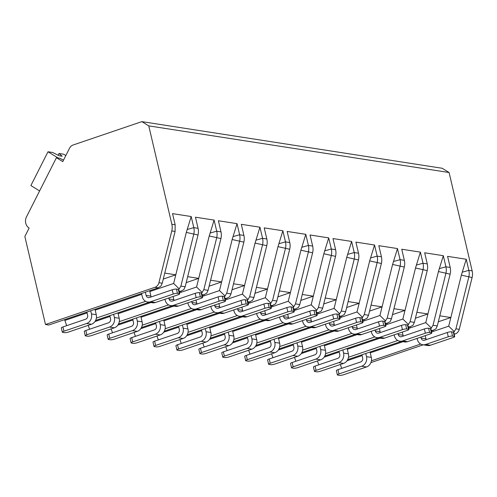 <?xml version="1.0" encoding="UTF-8"?>
<svg xmlns="http://www.w3.org/2000/svg" width="497" height="497" viewBox="0 0 497 497"><rect width="100%" height="100%" fill="white"/><g stroke="black" fill="none" stroke-linecap="round" stroke-linejoin="round"><path stroke-width="0.75" d="M148.771 125.878L171.838 224.228A12.798 11.257 98.8 0 1 171.776 230.943L158.941 282.694A6.399 5.629 98.8 0 1 154.934 287.297L45.488 324.51L24.85 236.51L29.124 228.061A8.319 7.318 98.8 0 1 26.496 216.835L56.434 157.704L62.771 161.612L69.599 148.131A6.399 5.629 98.8 0 1 73.04 145.025L141.869 121.628L148.771 125.878L449.083 172.515L472.15 270.871A12.798 11.257 98.8 0 1 472.094 277.581L459.253 329.331A6.399 5.629 98.8 0 1 455.252 333.941L454.171 334.307M45.488 324.51L48.799 325.019L158.245 287.813L160.866 286.104L162.246 283.203L175.087 231.459L175.143 224.743L172.54 213.635L191.19 216.53L193.793 227.638A12.798 11.257 98.8 0 1 193.737 234.354L180.896 286.104L178.672 289.664M179.231 292.031L183.784 289.664L185.17 286.763L198.005 235.019A12.798 11.257 -81.2 0 0 198.067 228.303L195.458 217.195L214.108 220.09L216.717 231.198A12.798 11.257 98.8 0 1 216.655 237.914L203.82 289.664L201.596 293.224M202.149 295.591L206.709 293.224L208.088 290.323L220.929 238.579A12.798 11.257 -81.2 0 0 220.985 231.863L218.382 220.755L237.032 223.65L239.635 234.758A12.798 11.257 98.8 0 1 239.579 241.474L226.738 293.224L224.514 296.784M225.073 299.151L229.626 296.784L231.012 293.882L243.847 242.132A12.798 11.257 -81.2 0 0 243.909 235.423L241.3 224.315L259.95 227.21L262.559 238.318A12.798 11.257 98.8 0 1 262.497 245.033L249.656 296.784L247.438 300.343M247.991 302.71L252.551 300.343L253.93 297.442L266.771 245.692A12.798 11.257 -81.2 0 0 266.827 238.982L264.224 227.874L282.874 230.77L285.477 241.877A12.798 11.257 98.8 0 1 285.421 248.593L272.58 300.343L270.356 303.903M270.908 306.27L275.468 303.903L276.848 301.002L289.689 249.252A12.798 11.257 -81.2 0 0 289.751 242.542L287.142 231.434L305.792 234.329L308.395 245.437A12.798 11.257 98.8 0 1 308.339 252.153L295.498 303.903L293.273 307.463M293.833 309.83L298.393 307.463L299.772 304.562L312.613 252.811A12.798 11.257 -81.2 0 0 312.669 246.102L310.066 234.994L328.71 237.889L331.319 248.997A12.798 11.257 98.8 0 1 331.257 255.713L318.422 307.463L316.198 311.023M316.751 313.39L321.31 311.023L322.69 308.121L335.531 256.371A12.798 11.257 -81.2 0 0 335.587 249.662L332.984 238.554L351.634 241.449L354.237 252.557A12.798 11.257 98.8 0 1 354.181 259.272L341.34 311.023L339.116 314.582M339.675 316.949L344.228 314.582L345.614 311.681L358.449 259.931A12.798 11.257 -81.2 0 0 358.511 253.221L355.902 242.114L374.552 245.009L377.161 256.117A12.798 11.257 98.8 0 1 377.099 262.832L364.264 314.582L362.04 318.142M362.593 320.509L367.153 318.142L368.532 315.241L381.373 263.491A12.798 11.257 -81.2 0 0 381.429 256.781L378.826 245.673L397.476 248.568L400.079 259.676A12.798 11.257 98.8 0 1 400.023 266.392L387.182 318.142L384.958 321.702M385.517 324.069L390.07 321.702L391.456 318.801L404.291 267.051A12.798 11.257 -81.2 0 0 404.353 260.341L401.744 249.233L420.394 252.128L423.003 263.236A12.798 11.257 98.8 0 1 422.941 269.952L410.1 321.702L407.882 325.262M408.435 327.629L412.995 325.262L414.374 322.36L427.215 270.61A12.798 11.257 -81.2 0 0 427.271 263.901L424.668 252.793L443.318 255.688L445.921 266.796A12.798 11.257 98.8 0 1 445.865 273.512L433.024 325.262L430.8 328.821M431.353 331.188L435.912 328.821L437.292 325.92L450.133 274.17A12.798 11.257 -81.2 0 0 450.195 267.461L447.586 256.353L466.236 259.248L468.839 270.356A12.798 11.257 98.8 0 1 468.783 277.071L455.942 328.821L453.718 332.381M198.005 235.019L186.313 232.397L191.19 216.53M186.313 232.397L175.789 274.816L164.755 273.101M66.66 325.672L64.635 319.639M89.578 329.231L88.218 325.342M112.502 332.791L111.135 328.902M135.42 336.351L134.053 332.462M158.344 339.911L156.977 336.022M181.262 343.47L179.895 339.581M204.18 347.03L202.819 343.141M227.104 350.59L225.737 346.701M250.022 354.15L248.662 350.261M272.946 357.71L271.579 353.821M295.864 361.269L294.497 357.38M318.788 364.829L317.421 360.94M341.706 368.389L340.339 364.5M163.277 279.072L175.789 274.816L173.646 283.452L149.839 291.546M141.72 294.311L95.194 310.128M87.074 312.886L64.827 320.447M173.646 283.452L179.318 288.968M145.646 301.331L96.362 318.086M62.324 332.176A3.199 0.634 166.8 0 0 62.709 332.375L64.517 332.655A3.199 0.634 166.8 0 0 68.754 331.959L91.429 324.249L86.615 323.504L63.939 331.213A3.199 0.634 166.8 0 0 62.324 332.176L61.324 327.902A3.199 0.634 -13.2 0 1 62.933 326.939L85.614 319.229A3.199 2.814 98.8 0 0 87.627 315.247L86.888 312.073M86.615 323.504A7.679 6.753 -81.2 0 0 91.454 313.949L90.709 310.774M173.229 294.056L150.554 301.766L155.362 302.518L178.044 294.808A3.199 0.634 166.8 0 0 179.653 293.839A3.199 0.634 166.8 0 0 179.268 293.64L177.466 293.36A3.199 0.634 166.8 0 0 173.229 294.056L172.229 289.782L149.547 297.492A3.199 2.814 98.8 0 1 148.342 297.604A3.199 2.814 98.8 0 1 146.099 295.367L145.354 292.193M141.533 293.497L142.272 296.672A7.679 6.753 -81.2 0 0 147.652 302.027A7.679 6.753 -81.2 0 0 150.554 301.766M179.268 293.64L178.268 289.366A3.199 0.634 -13.2 0 1 178.653 289.565L179.653 293.839M178.268 289.366L176.46 289.086A3.199 0.634 -13.2 0 0 172.229 289.782M95.008 309.314L96.269 314.694A7.679 6.753 98.8 0 1 91.429 324.249M149.653 290.733L150.914 296.119A3.199 2.814 -81.2 0 0 151.218 296.926M155.362 302.518A7.679 6.753 98.8 0 1 152.467 302.779L147.652 302.027M472.094 277.581L461.359 275.114L448.698 326.169L454.364 331.685M448.698 326.169L431.545 332.002M403.042 341.694L370.24 352.839M362.12 355.603L347.068 360.723M420.692 344.048L371.414 360.803M438.323 321.783L450.841 317.527L439.802 315.819M461.359 275.114L466.236 259.248M347.72 359.623L401.265 341.414M423.227 344.825L370.892 362.617M397.768 340.488L348.49 357.244M374.85 336.929L325.572 353.684M324.802 356.063L378.347 337.854M351.926 333.369L302.648 350.124M301.878 352.503L355.43 334.295M329.008 329.809L279.73 346.564M278.96 348.944L332.505 330.735M306.09 326.249L256.806 343.005M256.036 345.384L309.588 327.175M283.166 322.69L233.888 339.445M233.118 341.824L286.663 323.615M260.248 319.13L210.97 335.885M210.2 338.264L263.745 320.056M237.324 315.57L188.046 332.325M187.276 334.705L240.821 316.496M214.406 312.01L165.128 328.766M164.358 331.145L217.903 312.942M191.482 308.451L142.204 325.206M141.434 327.585L194.986 309.382M168.564 304.891L119.286 321.646M118.516 324.025L172.061 305.823M95.592 320.466L149.143 302.263M141.869 121.628L442.187 168.266L449.083 172.515M63.517 160.133L59.739 158.22L56.434 157.704M39.611 190.929L30.889 185.555L47.992 151.765L52.607 152.48L59.186 155.754L62.193 156.22L59.019 153.48L63.635 154.194L65.84 155.555M58.137 155.226L59.019 153.48M58.037 157.953L47.992 151.765M450.133 274.17L438.441 271.555L443.318 255.688M438.441 271.555L425.774 322.609L431.446 328.126M425.774 322.609L408.627 328.442M380.118 338.134L347.322 349.279M339.202 352.044L324.143 357.163M415.399 318.223L427.917 313.967L416.884 312.259M314.452 371.334A3.199 0.634 166.8 0 0 314.837 371.532L316.639 371.812A3.199 0.634 166.8 0 0 320.876 371.116L343.557 363.406L338.743 362.661L316.067 370.371A3.199 0.634 166.8 0 0 314.452 371.334L313.452 367.059A3.199 0.634 -13.2 0 1 315.061 366.096L337.743 358.387A3.199 2.814 98.8 0 0 339.755 354.404L339.01 351.23M338.743 362.661A7.679 6.753 -81.2 0 0 343.582 353.106L342.837 349.931M425.357 333.214L402.676 340.923L407.49 341.675L430.166 333.965A3.199 0.634 166.8 0 0 431.781 332.996A3.199 0.634 166.8 0 0 431.396 332.797L429.594 332.518A3.199 0.634 166.8 0 0 425.357 333.214L424.351 328.939L401.675 336.649A3.199 2.814 98.8 0 1 400.47 336.761A3.199 2.814 98.8 0 1 398.227 334.524L397.998 333.549M394.171 334.848L394.401 335.829A7.679 6.753 -81.2 0 0 399.781 341.184A7.679 6.753 -81.2 0 0 402.676 340.923M431.396 332.797L430.396 328.523A3.199 0.634 -13.2 0 1 430.775 328.722L431.781 332.996M430.396 328.523L428.588 328.244A3.199 0.634 -13.2 0 0 424.351 328.939M347.13 348.472L348.391 353.852A7.679 6.753 98.8 0 1 343.557 363.406M402.29 332.089L403.042 335.276A3.199 2.814 -81.2 0 0 403.347 336.084M407.49 341.675A7.679 6.753 98.8 0 1 404.595 341.936L399.781 341.184M427.215 270.61L415.517 267.995L420.394 252.128M415.517 267.995L402.856 319.049L408.522 324.566M402.856 319.049L385.703 324.883M357.2 334.574L324.404 345.719M316.278 348.484L301.225 353.603M392.481 314.663L404.999 310.408L393.959 308.699M291.534 367.774A3.199 0.634 166.8 0 0 291.913 367.973L293.721 368.252A3.199 0.634 166.8 0 0 297.958 367.556L320.633 359.847L315.819 359.101L293.143 366.811A3.199 0.634 166.8 0 0 291.534 367.774L290.528 363.5A3.199 0.634 -13.2 0 1 292.143 362.537L314.818 354.827A3.199 2.814 98.8 0 0 316.837 350.845L316.092 347.67M315.819 359.101A7.679 6.753 -81.2 0 0 320.658 349.546L319.919 346.372M402.433 329.654L379.758 337.364L384.572 338.115L407.248 330.406A3.199 0.634 166.8 0 0 408.857 329.436A3.199 0.634 166.8 0 0 408.478 329.238L406.67 328.958A3.199 0.634 166.8 0 0 402.433 329.654L401.433 325.38L378.751 333.089A3.199 2.814 98.8 0 1 377.546 333.201A3.199 2.814 98.8 0 1 375.303 330.965L375.073 329.989M371.253 331.288L371.483 332.269A7.679 6.753 -81.2 0 0 376.856 337.625A7.679 6.753 -81.2 0 0 379.758 337.364M408.478 329.238L407.472 324.963A3.199 0.634 -13.2 0 1 407.857 325.162L408.857 329.436M407.472 324.963L405.67 324.684A3.199 0.634 -13.2 0 0 401.433 325.38M324.212 344.912L325.473 350.292A7.679 6.753 98.8 0 1 320.633 359.847M379.373 328.529L380.118 331.716A3.199 2.814 -81.2 0 0 380.422 332.524M384.572 338.115A7.679 6.753 98.8 0 1 381.671 338.376L376.856 337.625M404.291 267.051L392.599 264.435L397.476 248.568M392.599 264.435L379.932 315.489L385.604 321.006M379.932 315.489L362.785 321.323M334.276 331.014L301.48 342.16M293.36 344.924L278.301 350.043M369.557 311.103L382.075 306.848L371.042 305.139M268.61 364.214A3.199 0.634 166.8 0 0 268.995 364.413L270.803 364.692A3.199 0.634 166.8 0 0 275.034 363.997L297.715 356.287L292.901 355.541L270.225 363.251A3.199 0.634 166.8 0 0 268.61 364.214L267.61 359.94A3.199 0.634 -13.2 0 1 269.219 358.977L291.901 351.267A3.199 2.814 98.8 0 0 293.913 347.285L293.168 344.11M292.901 355.541A7.679 6.753 -81.2 0 0 297.74 345.987L296.995 342.812M379.515 326.094L356.834 333.804L361.648 334.556L384.324 326.846A3.199 0.634 166.8 0 0 385.939 325.877A3.199 0.634 166.8 0 0 385.554 325.678L383.752 325.398A3.199 0.634 166.8 0 0 379.515 326.094L378.509 321.82L355.833 329.53A3.199 2.814 98.8 0 1 354.628 329.641A3.199 2.814 98.8 0 1 352.385 327.405L352.156 326.43M348.329 327.728L348.559 328.71A7.679 6.753 -81.2 0 0 353.939 334.065A7.679 6.753 -81.2 0 0 356.834 333.804M385.554 325.678L384.554 321.404A3.199 0.634 -13.2 0 1 384.933 321.602L385.939 325.877M384.554 321.404L382.746 321.124A3.199 0.634 -13.2 0 0 378.509 321.82M301.288 341.352L302.555 346.732A7.679 6.753 98.8 0 1 297.715 356.287M356.448 324.97L357.2 328.157A3.199 2.814 -81.2 0 0 357.505 328.964M361.648 334.556A7.679 6.753 98.8 0 1 358.753 334.816L353.939 334.065M381.373 263.491L369.681 260.875L374.552 245.009M369.681 260.875L357.014 311.93L362.68 317.446M357.014 311.93L339.861 317.763M311.358 327.455L278.562 338.6M270.443 341.364L255.383 346.484M346.639 307.544L359.157 303.288L348.117 301.58M245.692 360.654A3.199 0.634 166.8 0 0 246.077 360.853L247.879 361.133A3.199 0.634 166.8 0 0 252.116 360.437L274.791 352.727L269.983 351.982L247.301 359.691A3.199 0.634 166.8 0 0 245.692 360.654L244.692 356.38A3.199 0.634 -13.2 0 1 246.301 355.417L268.976 347.707A3.199 2.814 98.8 0 0 270.995 343.725L270.25 340.551M269.983 351.982A7.679 6.753 -81.2 0 0 274.816 342.427L274.077 339.252M356.591 322.534L333.916 330.244L338.73 330.996L361.406 323.286A3.199 0.634 166.8 0 0 363.015 322.317A3.199 0.634 166.8 0 0 362.636 322.118L360.828 321.839A3.199 0.634 166.8 0 0 356.591 322.534L355.591 318.26L332.915 325.97A3.199 2.814 98.8 0 1 331.704 326.082A3.199 2.814 98.8 0 1 329.468 323.845L329.238 322.87M325.411 324.168L325.641 325.15A7.679 6.753 -81.2 0 0 331.021 330.505A7.679 6.753 -81.2 0 0 333.916 330.244M362.636 322.118L361.63 317.844A3.199 0.634 -13.2 0 1 362.015 318.043L363.015 322.317M361.63 317.844L359.828 317.564A3.199 0.634 -13.2 0 0 355.591 318.26M278.37 337.792L279.631 343.172A7.679 6.753 98.8 0 1 274.791 352.727M333.53 321.41L334.276 324.597A3.199 2.814 -81.2 0 0 334.58 325.405M338.73 330.996A7.679 6.753 98.8 0 1 335.829 331.257L331.021 330.505M358.449 259.931L346.757 257.316L351.634 241.449M346.757 257.316L334.09 308.37L339.762 313.887M334.09 308.37L316.943 314.203M288.434 323.895L255.638 335.04M247.518 337.805L232.459 342.924M323.721 303.984L336.233 299.728L325.2 298.02M222.768 357.094A3.199 0.634 166.8 0 0 223.153 357.293L224.961 357.573A3.199 0.634 166.8 0 0 229.198 356.877L251.873 349.167L247.059 348.422L224.383 356.132A3.199 0.634 166.8 0 0 222.768 357.094L221.768 352.82A3.199 0.634 -13.2 0 1 223.377 351.857L246.058 344.148A3.199 2.814 98.8 0 0 248.071 340.165L247.332 336.991M247.059 348.422A7.679 6.753 -81.2 0 0 251.898 338.867L251.153 335.692M333.673 318.975L310.998 326.684L315.806 327.436L338.488 319.726A3.199 0.634 166.8 0 0 340.097 318.757A3.199 0.634 166.8 0 0 339.712 318.558L337.91 318.279A3.199 0.634 166.8 0 0 333.673 318.975L332.673 314.7L309.991 322.41A3.199 2.814 98.8 0 1 308.786 322.522A3.199 2.814 98.8 0 1 306.543 320.285L306.314 319.31M302.487 320.608L302.716 321.59A7.679 6.753 -81.2 0 0 308.097 326.945A7.679 6.753 -81.2 0 0 310.998 326.684M339.712 318.558L338.712 314.284A3.199 0.634 -13.2 0 1 339.097 314.483L340.097 318.757M338.712 314.284L336.904 314.005A3.199 0.634 -13.2 0 0 332.673 314.7M255.452 334.232L256.713 339.613A7.679 6.753 98.8 0 1 251.873 349.167M310.613 317.85L311.358 321.037A3.199 2.814 -81.2 0 0 311.662 321.845M315.806 327.436A7.679 6.753 98.8 0 1 312.911 327.697L308.097 326.945M335.531 256.371L323.839 253.756L328.71 237.889M323.839 253.756L311.172 304.81L316.844 310.327M311.172 304.81L294.019 310.644M265.516 320.335L232.72 331.48M224.601 334.245L209.541 339.364M300.797 300.424L313.315 296.169L302.275 294.46M199.85 353.535A3.199 0.634 166.8 0 0 200.235 353.734L202.037 354.013A3.199 0.634 166.8 0 0 206.274 353.317L228.949 345.608L224.141 344.862L201.459 352.572A3.199 0.634 166.8 0 0 199.85 353.535L198.85 349.261A3.199 0.634 -13.2 0 1 200.459 348.298L223.134 340.588A3.199 2.814 98.8 0 0 225.153 336.606L224.408 333.431M224.141 344.862A7.679 6.753 -81.2 0 0 228.98 335.307L228.235 332.133M310.749 315.415L288.074 323.125L292.888 323.876L315.564 316.167A3.199 0.634 166.8 0 0 317.179 315.197A3.199 0.634 166.8 0 0 316.794 314.999L314.986 314.719A3.199 0.634 166.8 0 0 310.749 315.415L309.749 311.141L287.073 318.85A3.199 2.814 98.8 0 1 285.862 318.962A3.199 2.814 98.8 0 1 283.625 316.726L283.396 315.75M279.569 317.049L279.799 318.03A7.679 6.753 -81.2 0 0 285.179 323.385A7.679 6.753 -81.2 0 0 288.074 323.125M316.794 314.999L315.794 310.724A3.199 0.634 -13.2 0 1 316.173 310.923L317.179 315.197M315.794 310.724L313.986 310.445A3.199 0.634 -13.2 0 0 309.749 311.141M232.528 330.673L233.789 336.053A7.679 6.753 98.8 0 1 228.949 345.608M287.688 314.29L288.434 317.477A3.199 2.814 -81.2 0 0 288.738 318.285M292.888 323.876A7.679 6.753 98.8 0 1 289.987 324.137L285.179 323.385M312.613 252.811L300.915 250.196L305.792 234.329M300.915 250.196L288.254 301.25L293.92 306.767M288.254 301.25L271.101 307.084M242.598 316.775L209.796 327.921M201.676 330.685L186.623 335.804M277.879 296.864L290.397 292.609L279.357 290.9M176.932 349.975A3.199 0.634 166.8 0 0 177.311 350.174L179.119 350.453A3.199 0.634 166.8 0 0 183.356 349.758L206.031 342.048L201.217 341.302L178.541 349.012A3.199 0.634 166.8 0 0 176.932 349.975L175.926 345.701A3.199 0.634 -13.2 0 1 177.541 344.738L200.216 337.028A3.199 2.814 98.8 0 0 202.229 333.046L201.49 329.871M201.217 341.302A7.679 6.753 -81.2 0 0 206.056 331.748L205.311 328.573M287.831 311.855L265.156 319.565L269.964 320.317L292.646 312.607A3.199 0.634 166.8 0 0 294.255 311.638A3.199 0.634 166.8 0 0 293.87 311.439L292.068 311.159A3.199 0.634 166.8 0 0 287.831 311.855L286.831 307.581L264.149 315.291A3.199 2.814 98.8 0 1 262.944 315.402A3.199 2.814 98.8 0 1 260.701 313.166L260.471 312.191M256.651 313.489L256.881 314.471A7.679 6.753 -81.2 0 0 262.254 319.826A7.679 6.753 -81.2 0 0 265.156 319.565M293.87 311.439L292.87 307.165A3.199 0.634 -13.2 0 1 293.255 307.363L294.255 311.638M292.87 307.165L291.068 306.885A3.199 0.634 -13.2 0 0 286.831 307.581M209.61 327.113L210.871 332.493A7.679 6.753 98.8 0 1 206.031 342.048M264.771 310.731L265.516 313.918A3.199 2.814 -81.2 0 0 265.82 314.725M269.964 320.317A7.679 6.753 98.8 0 1 267.069 320.577L262.254 319.826M289.689 249.252L277.997 246.636L282.874 230.77M277.997 246.636L265.33 297.691L271.002 303.207M265.33 297.691L248.183 303.524M219.674 313.216L186.878 324.367M178.758 327.125L163.699 332.244M254.955 293.305L267.473 289.049L256.44 287.341M154.008 346.415A3.199 0.634 166.8 0 0 154.393 346.614L156.195 346.894A3.199 0.634 166.8 0 0 160.432 346.198L183.113 338.488L178.299 337.743L155.623 345.452A3.199 0.634 166.8 0 0 154.008 346.415L153.008 342.141A3.199 0.634 -13.2 0 1 154.617 341.178L177.299 333.468A3.199 2.814 98.8 0 0 179.311 329.486L178.566 326.312M178.299 337.743A7.679 6.753 -81.2 0 0 183.138 328.188L182.393 325.013M264.913 308.295L242.232 316.005L247.046 316.757L269.722 309.047A3.199 0.634 166.8 0 0 271.337 308.078A3.199 0.634 166.8 0 0 270.952 307.879L269.15 307.6A3.199 0.634 166.8 0 0 264.913 308.295L263.907 304.021L241.231 311.731A3.199 2.814 98.8 0 1 240.026 311.843A3.199 2.814 98.8 0 1 237.783 309.606L237.554 308.631M233.727 309.929L233.957 310.911A7.679 6.753 -81.2 0 0 239.337 316.266A7.679 6.753 -81.2 0 0 242.232 316.005M270.952 307.879L269.952 303.605A3.199 0.634 -13.2 0 1 270.331 303.804L271.337 308.078M269.952 303.605L268.144 303.325A3.199 0.634 -13.2 0 0 263.907 304.021M186.686 323.553L187.947 328.933A7.679 6.753 98.8 0 1 183.113 338.488M241.846 307.171L242.598 310.358A3.199 2.814 -81.2 0 0 242.903 311.165M247.046 316.757A7.679 6.753 98.8 0 1 244.151 317.018L239.337 316.266M266.771 245.692L255.073 243.076L259.95 227.21M255.073 243.076L242.412 294.131L248.078 299.648M242.412 294.131L225.259 299.964M196.756 309.656L163.96 320.807M155.834 323.566L140.781 328.685M232.037 289.751L244.555 285.489L233.515 283.781M131.09 342.855A3.199 0.634 166.8 0 0 131.469 343.054L133.277 343.334A3.199 0.634 166.8 0 0 137.514 342.638L160.189 334.928L155.375 334.183L132.699 341.893A3.199 0.634 166.8 0 0 131.09 342.855L130.084 338.581A3.199 0.634 -13.2 0 1 131.699 337.618L154.374 329.909A3.199 2.814 98.8 0 0 156.393 325.926L155.648 322.752M155.375 334.183A7.679 6.753 -81.2 0 0 160.214 324.628L159.475 321.453M241.989 304.736L219.314 312.445L224.128 313.197L246.804 305.487A3.199 0.634 166.8 0 0 248.413 304.518A3.199 0.634 166.8 0 0 248.034 304.319L246.226 304.04A3.199 0.634 166.8 0 0 241.989 304.736L240.989 300.461L218.307 308.171A3.199 2.814 98.8 0 1 217.102 308.283A3.199 2.814 98.8 0 1 214.859 306.046L214.629 305.071M210.809 306.369L211.039 307.351A7.679 6.753 -81.2 0 0 216.412 312.706A7.679 6.753 -81.2 0 0 219.314 312.445M248.034 304.319L247.028 300.045A3.199 0.634 -13.2 0 1 247.413 300.244L248.413 304.518M247.028 300.045L245.226 299.766A3.199 0.634 -13.2 0 0 240.989 300.461M163.768 319.993L165.029 325.373A7.679 6.753 98.8 0 1 160.189 334.928M218.928 303.611L219.674 306.798A3.199 2.814 -81.2 0 0 219.978 307.606M224.128 313.197A7.679 6.753 98.8 0 1 221.227 313.458L216.412 312.706M243.847 242.132L232.155 239.517L237.032 223.65M232.155 239.517L219.488 290.571L225.16 296.088M219.488 290.571L202.341 296.405M173.832 306.096L141.036 317.248M132.916 320.006L117.857 325.125M209.113 286.191L221.631 281.929L210.598 280.221M108.166 339.296A3.199 0.634 166.8 0 0 108.551 339.494L110.359 339.774A3.199 0.634 166.8 0 0 114.59 339.078L137.271 331.369L132.457 330.623L109.781 338.333A3.199 0.634 166.8 0 0 108.166 339.296L107.166 335.021A3.199 0.634 -13.2 0 1 108.775 334.059L131.456 326.349A3.199 2.814 98.8 0 0 133.469 322.367L132.724 319.192M132.457 330.623A7.679 6.753 -81.2 0 0 137.296 321.068L136.551 317.894M219.071 301.176L196.39 308.885L201.204 309.637L223.88 301.928A3.199 0.634 166.8 0 0 225.495 300.958A3.199 0.634 166.8 0 0 225.11 300.76L223.308 300.48A3.199 0.634 166.8 0 0 219.071 301.176L218.065 296.902L195.389 304.611A3.199 2.814 98.8 0 1 194.184 304.723A3.199 2.814 98.8 0 1 191.941 302.487L191.712 301.511M187.885 302.81L188.114 303.791A7.679 6.753 -81.2 0 0 193.495 309.146A7.679 6.753 -81.2 0 0 196.39 308.885M225.11 300.76L224.11 296.485A3.199 0.634 -13.2 0 1 224.489 296.684L225.495 300.958M224.11 296.485L222.302 296.206A3.199 0.634 -13.2 0 0 218.065 296.902M140.844 316.434L142.111 321.814A7.679 6.753 98.8 0 1 137.271 331.369M196.004 300.051L196.756 303.238A3.199 2.814 -81.2 0 0 197.06 304.046M201.204 309.637A7.679 6.753 98.8 0 1 198.309 309.898L193.495 309.146M220.929 238.579L209.237 235.957L214.108 220.09M209.237 235.957L196.57 287.011L202.236 292.528M196.57 287.011L179.417 292.845M150.914 302.536L118.118 313.688M109.999 316.446L94.939 321.565M186.195 282.631L198.713 278.37L187.673 276.661M85.248 335.736A3.199 0.634 166.8 0 0 85.633 335.935L87.435 336.214A3.199 0.634 166.8 0 0 91.672 335.518L114.347 327.809L109.539 327.063L86.857 334.773A3.199 0.634 166.8 0 0 85.248 335.736L84.248 331.462A3.199 0.634 -13.2 0 1 85.857 330.499L108.532 322.789A3.199 2.814 98.8 0 0 110.551 318.807L109.806 315.632M109.539 327.063A7.679 6.753 -81.2 0 0 114.372 317.508L113.633 314.334M196.147 297.616L173.472 305.326L178.286 306.077L200.962 298.368A3.199 0.634 166.8 0 0 202.571 297.399A3.199 0.634 166.8 0 0 202.192 297.2L200.384 296.92A3.199 0.634 166.8 0 0 196.147 297.616L195.147 293.342L172.471 301.052A3.199 2.814 98.8 0 1 171.26 301.163A3.199 2.814 98.8 0 1 169.023 298.927L168.794 297.952M164.967 299.25L165.197 300.231A7.679 6.753 -81.2 0 0 170.577 305.587A7.679 6.753 -81.2 0 0 173.472 305.326M202.192 297.2L201.186 292.926A3.199 0.634 -13.2 0 1 201.571 293.124L202.571 297.399M201.186 292.926L199.384 292.646A3.199 0.634 -13.2 0 0 195.147 293.342M117.926 312.874L119.187 318.254A7.679 6.753 98.8 0 1 114.347 327.809M173.086 296.492L173.832 299.679A3.199 2.814 -81.2 0 0 174.136 300.486M178.286 306.077A7.679 6.753 98.8 0 1 175.385 306.338L170.577 305.587M337.376 374.893A3.199 0.634 166.8 0 0 337.755 375.092L339.563 375.372A3.199 0.634 166.8 0 0 343.8 374.676L366.475 366.966L361.661 366.221L338.985 373.93A3.199 0.634 166.8 0 0 337.376 374.893L336.37 370.619A3.199 0.634 -13.2 0 1 337.985 369.656L360.66 361.946A3.199 2.814 98.8 0 0 362.673 357.964L361.934 354.79M361.661 366.221A7.679 6.753 -81.2 0 0 366.5 356.666L365.755 353.491M448.275 336.773L425.6 344.483L430.408 345.235L453.09 337.525A3.199 0.634 166.8 0 0 454.699 336.556A3.199 0.634 166.8 0 0 454.314 336.357L452.512 336.078A3.199 0.634 166.8 0 0 448.275 336.773L447.275 332.499L424.593 340.209A3.199 2.814 98.8 0 1 423.388 340.321A3.199 2.814 98.8 0 1 421.145 338.084L420.916 337.109M417.095 338.407L417.325 339.389A7.679 6.753 -81.2 0 0 422.698 344.744A7.679 6.753 -81.2 0 0 425.6 344.483M454.314 336.357L453.314 332.083A3.199 0.634 -13.2 0 1 453.699 332.282L454.699 336.556M453.314 332.083L451.512 331.803A3.199 0.634 -13.2 0 0 447.275 332.499M370.054 352.031L371.315 357.411A7.679 6.753 98.8 0 1 366.475 366.966M425.215 335.649L425.96 338.836A3.199 2.814 -81.2 0 0 426.264 339.644M430.408 345.235A7.679 6.753 98.8 0 1 427.513 345.496L422.698 344.744M187.133 229.496L193.793 227.638L198.067 228.303M210.057 233.056L216.717 231.198L220.985 231.863M232.975 236.615L239.635 234.758L243.909 235.423M255.899 240.175L262.559 238.318L266.827 238.982M278.817 243.735L285.477 241.877L289.751 242.542M301.741 247.295L308.395 245.437L312.669 246.102M324.659 250.855L331.319 248.997L335.587 249.662M347.577 254.414L354.237 252.557L358.511 253.221M370.501 257.974L377.161 256.117L381.429 256.781M393.419 261.534L400.079 259.676L404.353 260.341M416.343 265.094L423.003 263.236L427.271 263.901M439.261 268.653L445.921 266.796L450.195 267.461M462.185 272.213L468.839 270.356L472.15 270.871M171.838 224.228L175.143 224.743M63.939 331.213L62.933 326.939M96.269 314.694L91.454 313.949M177.466 293.36L176.46 289.086M150.914 296.119L146.099 295.367M455.942 328.821L459.253 329.331M433.024 325.262L437.292 325.92M410.1 321.702L414.374 322.36M387.182 318.142L391.456 318.801M364.264 314.582L368.532 315.241M341.34 311.023L345.614 311.681M318.422 307.463L322.69 308.121M295.498 303.903L299.772 304.562M272.58 300.343L276.848 301.002M249.656 296.784L253.93 297.442M226.738 293.224L231.012 293.882M203.82 289.664L208.088 290.323M180.896 286.104L185.17 286.763M158.941 282.694L162.246 283.203M171.776 230.943L175.087 231.459M454.041 333.754L455.252 333.941M431.123 330.194L433.291 330.53M408.199 326.635L410.373 326.97M385.281 323.075L387.449 323.41M362.363 319.515L364.531 319.851M339.439 315.955L341.607 316.291M316.521 312.396L318.689 312.731M293.597 308.836L295.771 309.171M270.679 305.276L272.847 305.612M247.755 301.716L249.929 302.052M224.837 298.157L227.005 298.492M201.919 294.597L204.087 294.932M178.995 291.037L181.163 291.372M154.934 287.297L158.245 287.813M316.067 370.371L315.061 366.096M348.391 353.852L343.582 353.106M429.594 332.518L428.588 328.244M403.042 335.276L398.227 334.524M293.143 366.811L292.143 362.537M325.473 350.292L320.658 349.546M406.67 328.958L405.67 324.684M380.118 331.716L375.303 330.965M270.225 363.251L269.219 358.977M302.555 346.732L297.74 345.987M383.752 325.398L382.746 321.124M357.2 328.157L352.385 327.405M247.301 359.691L246.301 355.417M279.631 343.172L274.816 342.427M360.828 321.839L359.828 317.564M334.276 324.597L329.468 323.845M224.383 356.132L223.377 351.857M256.713 339.613L251.898 338.867M337.91 318.279L336.904 314.005M311.358 321.037L306.543 320.285M201.459 352.572L200.459 348.298M233.789 336.053L228.98 335.307M314.986 314.719L313.986 310.445M288.434 317.477L283.625 316.726M178.541 349.012L177.541 344.738M210.871 332.493L206.056 331.748M292.068 311.159L291.068 306.885M265.516 313.918L260.701 313.166M155.623 345.452L154.617 341.178M187.947 328.933L183.138 328.188M269.15 307.6L268.144 303.325M242.598 310.358L237.783 309.606M132.699 341.893L131.699 337.618M165.029 325.373L160.214 324.628M246.226 304.04L245.226 299.766M219.674 306.798L214.859 306.046M109.781 338.333L108.775 334.059M142.111 321.814L137.296 321.068M223.308 300.48L222.302 296.206M196.756 303.238L191.941 302.487M86.857 334.773L85.857 330.499M119.187 318.254L114.372 317.508M200.384 296.92L199.384 292.646M173.832 299.679L169.023 298.927M338.985 373.93L337.985 369.656M371.315 357.411L366.5 356.666M452.512 336.078L451.512 331.803M425.96 338.836L421.145 338.084"/></g></svg>
